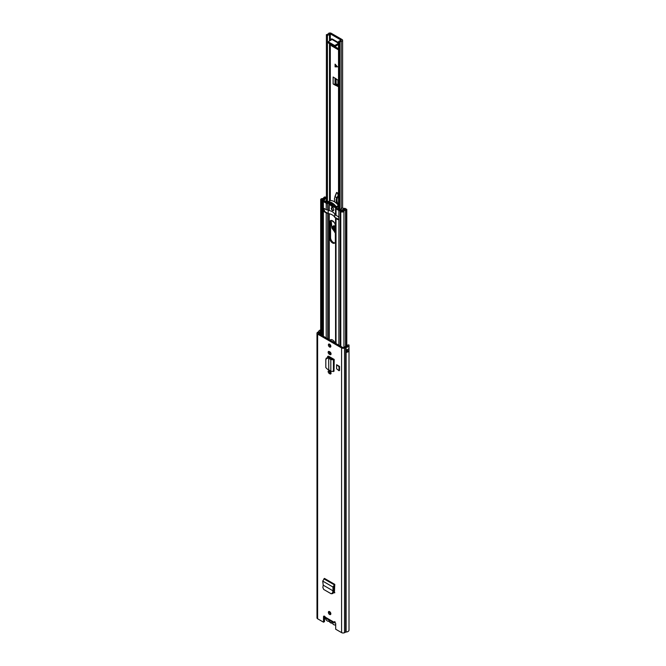 <?xml version="1.0" encoding="UTF-8"?>
<svg xmlns="http://www.w3.org/2000/svg" width="666" height="666" viewBox="0 0 666 666"><rect width="100%" height="100%" fill="white"/><g stroke="black" fill="none" stroke-linecap="round" stroke-linejoin="round"><path stroke-width="1" d="M332.143 593.514L333.425 592.782L334.007 590.426L333.025 590.834L332.467 593.04L333.425 592.782M334.407 592.382L333.316 592.965L334.407 592.382L334.782 584.373L332.942 586.996L333.042 590.842L323.21 585.164L322.852 587.487L323.676 589.435L331.102 593.731L332.742 593.581M331.193 593.772L332.467 593.04M323.21 585.164L322.735 581.102L324.434 578.404L334.782 584.373L334.732 584.948M334.207 359.449L333.991 371.278L334.207 359.449L328.879 356.368A1.906 1.099 -120 0 0 327.922 356.277A1.906 1.099 -120 0 0 327.53 357.151L327.53 357.276M336.596 364.718L336.596 368.764L339.036 370.737L339.036 366.691L336.596 364.718L339.527 366.408L339.036 366.691M339.036 370.737L339.527 370.463L339.527 366.408M334.89 621.578L333.899 622.144A1.39 0.799 60 0 1 334.024 622.044A1.39 0.799 60 0 1 335.09 622.419A1.39 0.799 60 0 1 335.697 623.817L335.697 629.22L341.591 632.625L341.591 347.927L317.624 334.091A2.173 1.249 180 0 1 316.991 333.208A2.173 1.249 180 0 1 317.499 332.401L318.49 331.718A0.774 0.45 0 0 0 318.664 331.485A3.297 1.898 180 0 1 320.679 329.953M325.316 617.191L333.899 622.144L334.132 623.01L325.982 618.306L325.316 617.191A1.39 0.799 60 0 0 323.809 616.15A1.39 0.799 60 0 0 323.518 616.783L323.518 622.194L317.624 618.789A2.173 1.249 180 0 1 316.991 617.906L316.991 333.208M328.38 612.345A1.74 1.007 60 0 1 328.738 611.546A1.74 1.007 60 0 1 330.078 612.012A1.74 1.007 60 0 1 330.844 613.769A1.74 1.007 60 0 1 330.478 614.568A1.74 1.007 60 0 1 329.137 614.102A1.74 1.007 60 0 1 328.38 612.345M328.38 344.888A1.74 1.007 60 0 1 328.738 344.089A1.74 1.007 60 0 1 330.078 344.555A1.74 1.007 60 0 1 330.844 346.312A1.74 1.007 60 0 1 330.478 347.103A1.74 1.007 60 0 1 329.137 346.636A1.74 1.007 60 0 1 328.38 344.888M329.304 351.556L329.911 351.906A1.623 0.941 60 0 1 330.977 353.338A1.623 0.941 60 0 1 330.727 354.645A1.623 0.941 60 0 1 329.911 354.562L329.304 354.212A1.623 0.941 60 0 1 328.155 352.222A1.623 0.941 60 0 1 328.496 351.481A1.623 0.941 60 0 1 329.304 351.556M329.304 370.854L329.911 371.203A1.623 0.941 60 0 1 330.977 372.635A1.623 0.941 60 0 1 330.727 373.942A1.623 0.941 60 0 1 329.911 373.859L329.304 373.509A1.623 0.941 60 0 1 328.155 371.52A1.623 0.941 60 0 1 328.496 370.771A1.623 0.941 60 0 1 329.304 370.854M331.052 373.368A1.623 0.941 60 0 1 330.894 373.293L330.294 372.943A1.623 0.941 60 0 1 329.146 370.954A1.623 0.941 60 0 1 329.154 370.779M331.052 354.071A1.623 0.941 60 0 1 330.894 353.996L330.294 353.646A1.623 0.941 60 0 1 329.146 351.656A1.623 0.941 60 0 1 329.154 351.481M330.819 614.019A1.74 1.007 60 0 1 329.362 611.771A1.74 1.007 60 0 1 329.387 611.53M330.819 346.553A1.74 1.007 60 0 1 329.362 344.314A1.74 1.007 60 0 1 329.387 344.064M323.518 622.194L324.509 621.628L324.509 616.225L323.518 616.783M341.591 632.625A2.173 1.249 180 0 0 344.522 632.7L345.704 632.126A0.774 0.45 0 0 1 346.112 632.026A3.297 1.898 180 0 0 349.009 630.136L349.009 345.438A3.297 1.898 180 0 0 348.859 344.88L347.527 345.113A1.898 1.099 180 0 1 347.61 345.438A1.898 1.099 180 0 1 345.945 346.528A2.173 1.249 0 0 0 344.805 346.811L343.623 347.386A0.774 0.45 180 0 1 342.574 347.361L318.614 333.524A0.774 0.45 180 0 1 318.564 332.917L319.563 332.234A2.173 1.249 0 0 0 320.055 331.576A1.898 1.099 180 0 1 320.679 330.894M327.53 357.151L328.513 356.585A1.906 1.099 60 0 1 328.554 356.227M328.513 356.585L328.513 357.351M334.407 592.457L333.616 591.999M349.009 345.438A3.297 1.898 180 0 1 346.112 347.327A0.774 0.45 0 0 0 345.704 347.427L344.522 348.002A2.173 1.249 180 0 1 341.591 347.927M347.527 345.762L347.527 345.113M347.527 350.824L347.527 350.782A1.24 0.716 0 0 0 348.959 350.815A3.297 1.898 180 0 1 346.312 352.372L346.312 349.841A3.297 1.898 0 0 0 348.959 348.285L348.959 348.285A1.165 0.674 0 0 0 348.976 348.293L348.959 350.815M346.653 351.457A1.898 1.099 0 0 0 347.544 350.782A1.24 0.716 0 0 1 347.419 350.724L346.653 350.441M319.98 334.315A2.173 1.249 0 0 0 320.055 334.107A1.898 1.099 180 0 1 320.088 333.991A1.898 1.099 180 0 1 320.679 333.425M333.941 622.818L334.798 621.753M320.679 334.29L320.088 333.991M328.771 369.68L328.688 358.191L328.771 369.68L330.811 371.403L330.811 359.615L333.433 359.74L333.991 359.449L333.058 358.849A1.548 0.891 180 0 1 333.117 358.816M330.811 371.403L333.991 371.278M327.647 358.058L328.03 357.284L329.062 357.417L328.688 358.191L327.647 358.058L325.816 359.315L325.816 367.599L327.647 369.397L328.688 369.605M326.315 358.025L325.816 359.315M328.03 357.284L326.198 358.541M329.062 357.417L329.886 357.7L328.771 358.183L330.811 359.615L331.926 359.132L329.886 357.7M333.058 358.849L331.926 359.132M334.732 585.514L333.924 586.338L334.007 590.426M334.848 592.715L333.316 592.965M334.024 590.317L333.2 590.759M322.735 581.102L332.942 586.996L333.924 586.338M332.426 622.027A2.714 1.565 60 0 1 330.594 622.51A2.714 1.565 60 0 1 328.771 619.913M325.199 616.957L325.199 617.182A3.097 1.79 -120 0 0 326.307 620.021A3.097 1.79 -120 0 0 328.513 621.27A1.357 0.783 60 0 1 329.47 621.819A3.097 1.79 -120 0 0 331.718 623.118A1.282 0.741 60 0 1 332.65 623.659A3.122 1.798 -120 0 0 335.348 624.833A3.122 1.798 -120 0 0 335.697 624.508M341.084 40.476L340.867 40.543A3.297 1.898 180 0 0 338.561 41.733A0.774 0.45 0 0 0 339.26 42.341L339.76 42.349A1.898 1.099 180 0 1 341.2 41.325A1.856 1.074 0 0 0 342.615 40.285A1.856 1.074 0 0 0 342.066 39.527L331.285 33.3A1.856 1.074 0 0 0 329.47 33.025A1.856 1.074 0 0 0 328.163 33.8A1.898 1.099 180 0 1 326.398 34.632L326.415 34.923A0.774 0.45 0 0 0 327.456 35.323L327.456 202.048M338.519 48.735L334.623 46.487M338.137 85.598L335.106 83.966L336.097 83.766L338.137 85.023M336.18 84.59L335.198 85.156L338.137 86.48L338.137 80.278L333.133 77.006L333.133 83.966A1.399 0.808 0 0 0 335.048 83.999L335.106 83.966M335.198 85.156L333.133 83.966M341.084 40.093L330.303 33.866L329.52 33.991A3.297 1.898 180 0 1 327.456 35.323M338.519 49.875L331.859 46.029A0.774 0.45 60 0 1 331.31 45.08L331.31 44.697M331.31 39.927L331.385 38.894L332.242 39.294M335.09 64.127L337.446 66.841L335.09 66.841L335.09 64.127M326.398 201.498L326.398 34.632M339.76 209.207L339.76 42.349M338.519 42.599L332.317 39.019L332.043 39.494L338.519 43.232M338.519 43.357L335.281 45.221L335.281 46.362A0.774 0.45 180 0 1 334.182 46.362L328.704 43.198A0.774 0.45 180 0 1 328.48 42.882L328.48 41.742A0.774 0.45 -0 0 0 328.704 42.058L328.704 43.198M338.519 44.489L335.281 46.362M328.48 41.742A0.774 0.45 -0 0 1 328.704 41.425L332.043 39.494M334.182 46.362L334.182 45.221L328.704 42.058M334.182 45.221A0.774 0.45 -0 0 0 335.281 45.221M335.256 64.319L335.198 66.783L337.537 66.791M335.331 231.535L334.673 231.252C331.726 227.73 331.751 225.974 334.74 225.982L335.331 226.423M334.024 225.799L335.331 230.561M338.519 194.663A2.173 1.249 -120 0 0 338.378 194.322L336.663 192.457M338.211 205.236A4.645 2.681 -120 0 0 337.82 203.863A8.134 4.695 60 0 1 338.328 196.478A2.173 1.249 -120 0 0 338.519 196.254M337.804 193.098L336.571 192.582M337.171 192.641L336.472 192.732L334.906 196.578M337.462 196.67L336.546 197.569L337.745 196.82L338.22 194.414L337.745 196.82L338.328 196.478M336.546 197.569L334.94 196.62L336.48 192.807M336.53 192.874L334.573 198.202L334.557 201.84M334.049 222.194L331.826 220.513M331.119 220.446L331.968 228.163L335.331 232.717M335.331 230.494A2.714 1.565 60 0 1 333.391 227.164A2.714 1.565 60 0 1 334.182 225.824M330.627 373.135A3.913 2.256 60 0 1 330.594 372.644L330.594 371.861M334.881 242.849A3.954 2.281 60 0 1 333.366 242.491A3.954 2.281 60 0 1 330.569 237.645L330.569 221.961A3.954 2.281 60 0 1 331.019 220.463M332.542 242.965A3.954 2.281 60 0 1 329.745 238.12L329.745 222.436A3.954 2.281 60 0 1 330.561 220.621A3.954 2.281 60 0 1 333.608 221.678A3.954 2.281 60 0 1 335.331 225.657L335.331 241.35A3.954 2.281 60 0 1 334.515 243.157A3.954 2.281 60 0 1 332.542 242.965M332.542 207.692A1.74 1.007 60 0 1 333.683 209.224A1.74 1.007 60 0 1 333.408 210.623A1.74 1.007 60 0 1 332.542 210.539A1.74 1.007 60 0 1 331.402 208.999A1.74 1.007 60 0 1 331.668 207.601A1.74 1.007 60 0 1 332.542 207.692M332.892 205.128A13.095 7.559 60 0 1 332.093 204.579M333.033 206.16A13.095 7.559 60 0 1 332.542 205.886A13.095 7.559 60 0 1 331.168 204.978M335.581 217.799A1.548 0.891 0 0 0 335.564 217.924A1.548 0.891 0 0 0 336.014 218.556L337.72 219.539A1.973 1.141 -120 0 0 338.703 219.638A1.973 1.141 -120 0 0 338.861 219.514L338.861 217.649A1.973 1.141 -120 0 0 337.72 216.308L336.014 215.326A1.548 0.891 180 0 1 335.564 214.693L335.564 208.208A1.548 0.891 0 0 0 336.014 208.841L338.861 210.481A1.94 1.116 0 0 0 341.059 210.706L341.949 210.473A3.097 1.79 0 0 0 344.622 209.157L345.363 209.59A3.097 1.79 0 0 0 342.799 211.089L340.792 211.588A1.732 0.999 0 0 0 342.607 212.021A1.732 0.999 0 0 0 343.947 211.189A1.94 1.116 0 0 1 345.554 210.256A1.474 0.849 180 0 0 346.353 210.015L346.57 209.89A0.774 0.45 180 0 0 346.57 209.257L345.204 208.466A0.774 0.45 180 0 0 344.114 208.466L342.324 208.033L340.251 209.307L338.228 208.25M327.522 213.153A1.548 0.891 180 0 1 326.215 212.895L324.517 211.913A1.973 1.141 60 0 1 323.376 210.573L323.376 208.708A1.973 1.141 60 0 1 323.526 208.591A1.973 1.141 60 0 1 324.517 208.691L326.215 209.673A1.548 0.891 0 0 0 327.522 209.923M326.398 197.611L325.499 197.094A0.774 0.45 0 0 0 324.4 197.094L324.184 197.219A1.474 0.849 0 0 0 323.768 197.677A1.94 1.116 180 0 1 322.144 198.601A1.732 0.999 180 0 0 320.679 199.592A1.732 0.999 180 0 0 321.462 200.424L322.402 200.782L323.035 200.216L321.845 199.592L322.319 199.267A3.097 1.79 180 0 0 324.916 197.785L324.958 198.385M337.104 207.392L337.104 207.251A1.548 0.891 180 0 1 337.104 207.251A1.548 0.891 180 0 1 337.054 207.476L336.838 208.366L339.677 210.006A0.774 0.45 0 0 0 340.559 210.098L341.3 209.898A1.623 0.941 180 0 1 341.825 209.807A1.94 1.116 0 0 0 343.498 208.982A1.474 0.849 180 0 1 343.897 208.591L344.663 209.707M327.755 202.714L324.192 201.074A0.774 0.45 180 0 1 324.042 200.558L324.392 200.133A1.623 0.941 0 0 0 324.542 199.833A1.94 1.116 180 0 1 325.974 198.868A1.474 0.849 0 0 0 326.398 198.759M328.588 203.28L327.714 203.413A1.548 0.891 180 0 1 326.215 203.188L323.376 201.548A1.94 1.116 180 0 1 322.81 200.757A1.94 1.116 180 0 1 322.993 200.275L323.393 199.758A3.097 1.79 180 0 1 325.682 198.218L324.958 197.727M335.93 207.309L335.614 207.983A1.548 0.891 0 0 0 335.564 208.208M340.184 345.979L340.184 211.047L341.159 210.681L341.766 211.222M340.184 211.047L340.792 211.588L340.792 346.328M322.402 335.706L322.402 200.782M330.652 340.468A3.913 2.256 60 0 1 331.035 339.593M330.594 358.2L330.594 357.367M330.594 353.821L330.594 352.564M330.594 346.453L330.594 345.313M329.77 372.502L329.77 371.12M329.77 357.625L329.77 356.893M329.77 353.205L329.77 351.831M329.77 345.612L329.77 344.28M330.136 340.176A3.913 2.256 60 0 1 330.586 339.76A3.913 2.256 60 0 1 334.948 342.948M327.83 201.848A11.031 6.369 60 0 1 336.263 206.718L336.247 207.7L332.051 206.668L327.814 202.805L327.739 201.873L329.803 200.707M336.438 207.592L338.519 206.418M338.952 219.389L334.765 217.332L334.765 214.111L335.564 214.569M333.133 204.995L332.509 205.353L332.817 206.651L331.277 205.761L331.368 204.962M338.519 205.661L338.403 205.486A11.031 6.369 -120 0 0 329.97 200.616M323.634 208.541L324.866 211.621L328.196 213.536A9.599 5.544 180 0 1 334.765 217.332M336.263 206.718L338.403 205.486M335.689 206.66L334.707 207.234L333.774 206.61L335.123 205.827M332.143 203.346L331.368 203.796L331.277 202.897L332.817 203.779L332.509 204.72L334.707 205.386L335.664 207.143M335.564 207.251L334.707 207.234M330.011 202.622L328.679 203.396L328.679 202.256L331.585 204.187L332.575 203.621M332.634 203.654L330.319 204.612L329.387 204.162L330.694 203.405M338.519 207.692L338.478 208.466M340.276 210.14L337.221 208.591M328.196 213.536L328.196 210.314C331.51 210.931 333.699 212.196 334.765 214.111M324.192 201.065L324.184 200.616L324.184 201.065M326.398 200.533L326.357 201.473M325.741 201.115L328.28 201.981M328.679 203.396L329.387 204.162M331.277 202.897L331.152 203.521L331.793 203.155M333.067 204.495L332.817 203.779M332.509 204.72L333.108 204.362M332.509 205.353L333.774 206.602M332.942 206.019L333.108 206.477M331.835 205.444L331.277 205.761L331.152 204.986M331.102 204.537L333.008 204.004L331.576 204.837M336.938 207.051L337.121 207.717M338.336 208.391L338.478 207.717M325.682 200.841L326.357 200.558M324.3 200.924L327.93 202.73M334.124 204.986L333 205.636M333.583 210.473A1.74 1.007 60 0 1 332.925 210.314A1.74 1.007 60 0 1 331.843 208.958A1.74 1.007 60 0 1 331.884 207.534M317.624 618.789L317.624 334.091M318.49 331.718L319.563 332.234L319.563 334.066M317.499 332.401L318.564 333.491M344.522 632.7L344.522 348.002L343.623 347.386M345.704 632.126L345.704 347.427L344.805 346.811M320.055 334.107L320.055 331.576M346.112 632.026L346.112 347.327M346.312 352.372L346.653 351.873M346.536 349.808L346.187 352.322M347.469 349.575L347.419 350.724M348.976 350.691A1.165 0.674 180 0 1 347.469 350.624L347.194 349.667M347.144 350.566L347.194 350.466A0.774 0.45 180 0 0 346.653 350.333M333.433 371.57L333.433 359.74L332.5 359.14M329.911 354.562L330.894 353.996M329.304 354.212L330.294 353.646M329.911 373.859L330.894 373.293M329.304 373.509L330.294 372.943M323.909 578.837L334.149 584.748L334.199 585.855M334.707 584.39L324.467 578.479M329.828 613.153L330.569 612.72M330.303 200.574L330.303 44.123M330.303 40.509L330.303 33.866M326.415 201.507L326.415 34.923M339.26 42.341L339.26 208.924M341.2 208.683L341.2 41.325M329.52 200.849L329.52 43.665M329.52 40.959L329.52 33.991M332.734 45.521L331.859 46.029M335.048 83.999L335.048 78.113M335.539 83.741L335.539 78.413M338.137 85.872L337.62 86.413M336.097 83.766L336.097 78.771M338.078 85.007L338.078 80.195M337.928 84.948L337.928 80.012M336.854 66.167L335.448 65.135M335.448 65.418L337.304 66.783M335.331 231.202A3.022 1.748 60 0 1 334.84 230.969A3.022 1.748 60 0 1 332.892 228.305A3.022 1.748 60 0 1 333.358 225.907A3.022 1.748 60 0 1 334.74 225.982M335.331 230.935A3.022 1.748 60 0 1 335.115 230.811A3.022 1.748 60 0 1 333.2 228.28A3.022 1.748 60 0 1 333.5 225.841M335.331 232.759A4.104 2.373 60 0 1 334.807 232.501A4.104 2.373 60 0 1 334.765 232.476M333.866 221.969A1.74 1.007 60 0 1 333.216 221.803A1.74 1.007 60 0 1 332.242 220.662M338.378 194.322L337.912 193.331M337.82 203.863L337.296 204.162M336.713 203.571A8.134 4.695 60 0 1 336.863 197.677M334.457 199.184A6.202 3.58 60 0 1 334.532 198.168M336.563 197.586L336.238 203.122M334.573 198.202L334.49 201.798M337.928 194.497L337.554 193.173M329.745 238.12L330.569 237.645M336.014 343.573L336.014 218.556M338.861 345.213L338.861 219.514M323.376 336.272L323.376 210.573M326.215 337.912L326.215 212.895M343.947 347.227L343.947 211.189M345.554 346.578L345.554 210.256M344.622 209.723L344.622 209.157M341.949 211.322L341.949 210.473M346.353 346.47L346.353 210.015M346.57 346.42L346.57 209.89M336.738 208.267L335.614 207.983M337.054 208.083L336.763 207.434M326.215 209.673L326.215 203.188M327.714 209.898L327.414 202.772M323.376 208.708L323.376 201.548M329.254 209.782L329.254 204.462M328.879 209.723L328.879 204.071M336.014 215.326L336.014 208.841M338.861 217.649L338.861 210.481M326.398 198.51L325.766 198.193L326.398 198.376M323.343 199.85L324.392 200.133M322.993 200.275L324.042 200.949M341.059 210.714L340.559 210.098M341.8 211.247L341.3 209.898M344.663 209.107L344.114 208.466M322.094 199.867L321.462 200.424L321.462 335.165M322.319 199.95L322.319 199.267M324.916 198.401L324.916 197.785M327.714 338.778L327.714 213.262M328.879 357.392L328.879 356.377M328.879 339.452L328.879 213.669M329.254 371.578L329.254 370.829M329.254 357.442L329.254 356.585M329.254 352.281L329.254 351.531M329.254 339.668L329.254 213.753M324.517 211.913L324.95 211.663M337.72 219.539L338.153 219.289M329.745 222.436L330.569 221.961M331.318 204.037L330.319 204.612M326.149 200.616L326.149 201.357M346.653 351.956L346.653 349.792M329.603 612.753L330.336 612.329M329.853 613.195L330.594 612.762M342.615 208.025L342.615 40.285M338.519 208.491L338.519 41.891M335.331 226.498L333.358 225.907M331.06 220.454L331.901 228.088L335.331 232.809M346.795 351.398L346.795 350.458M346.795 346.337L346.795 209.574M320.679 334.715L320.679 199.592M322.81 335.947L322.81 200.757M335.564 343.306L335.564 217.924M327.739 201.873L329.878 200.641M336.355 207.667L338.495 206.435M332.609 204.62L333.108 204.329M331.485 204.928L333.033 204.037"/></g></svg>
